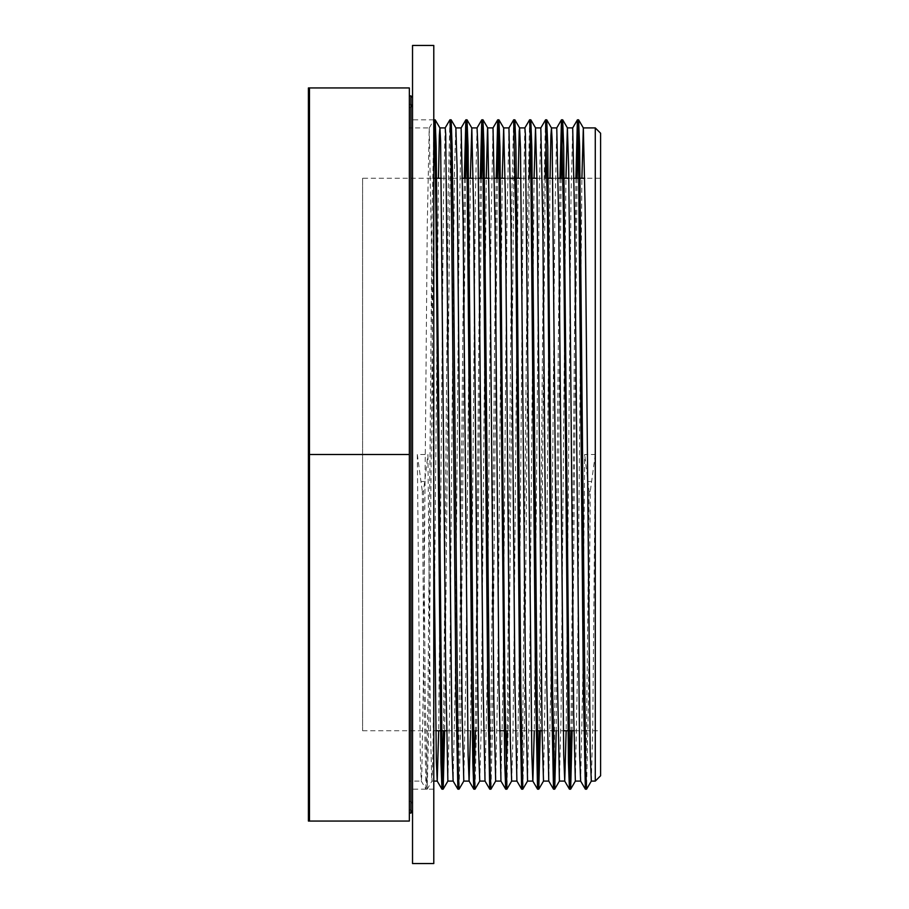 <?xml version="1.0" encoding="UTF-8"?>
<svg xmlns="http://www.w3.org/2000/svg" width="909" height="909" viewBox="0 0 909 909"><rect width="100%" height="100%" fill="white"/><g stroke="black" fill="none" stroke-linecap="round" stroke-linejoin="round"><path stroke-width="0.68" stroke-dasharray="4.54 3.41" d="M412.527 386.882L412.527 789.182L412.527 386.882M433.786 386.882L433.786 789.182L433.786 386.882M412.527 45.45L412.527 863.55M433.786 863.55L433.786 45.45M308.412 87.946L308.412 821.054M309.469 87.946L309.469 821.054L309.469 637.777L309.469 821.054L409.345 821.054L409.345 87.946L309.469 87.946M595.281 781.092L595.281 127.908M600.588 133.225L600.588 775.775M409.345 127.908L409.345 781.092L409.345 127.908L429.264 127.908M433.786 522.414L431.525 248.964L429.23 127.964L427.253 225.955L423.276 686.215L421.799 774.843L421.299 781.104L409.345 781.092M429.23 127.964L433.957 119.874L431.98 220.239L428.014 691.931L426.526 782.774L426.026 789.194L421.265 781.081L420.276 754.879L417.311 454.5L427.934 454.5L430.468 729.268L431.741 780.286L431.923 781.104L433.786 781.092M433.786 168.245L428.866 719.235L427.23 789.16L431.957 781.081L433.014 751.607L438.468 178.255M445.171 127.908L443.547 195.401L438.661 730.745M447.864 781.081L449.489 715.974L453.296 277.915L454.557 167.835L455.829 127.885M461.136 127.93L459.125 225.807L455.159 686.181L453.137 781.058M463.806 781.092L465.965 668.388L470.339 178.255M477.043 127.919L475.418 195.537L470.532 730.745M479.77 781.081L481.179 729.268L486.27 178.255M493.019 127.919L490.996 225.716L487.031 686.17L485.008 781.036M495.666 781.092L497.666 685.454L502.211 178.255M508.938 127.908L506.927 226.057L502.961 686.238L500.984 781.092M511.642 781.092L512.881 741.165L514.142 631.085L518.153 178.255M524.857 127.919L522.868 225.716L518.903 686.159L516.891 781.036M527.55 781.092L529.356 701.339L534.083 178.255M540.821 127.908L539.162 195.503L534.287 730.745M543.514 781.081L545.832 650.242L550.025 178.255M556.728 127.908L554.74 225.852L550.774 686.193L548.763 781.058M559.433 781.092L561.046 715.974L565.955 178.255M572.704 127.93L571.034 195.412L566.159 730.745M575.352 781.081L577.533 668.388L581.896 178.255M591.316 781.092L592.736 729.268L595.281 454.5L584.657 454.5L582.658 685.42L580.646 781.092M600.588 178.255L600.588 730.745L600.588 178.255L584.748 178.255M595.281 454.5L590.271 491.485L588.43 702.327L586.544 789.182M590.271 491.485L589.1 491.485L584.657 454.5M577.079 178.255L572.147 730.745M561.137 178.255L556.217 730.745M545.195 178.255L540.276 730.745M529.265 178.255L524.459 721.837L522.845 789.126M514.267 128.658L508.745 702.237L506.915 789.182M497.393 178.255L492.576 721.928L490.974 789.126M481.452 178.255L476.646 721.803L475.043 789.16M465.51 178.255L460.704 722.019L459.102 789.137M450.512 128.692L444.649 730.745M427.23 789.16L425.344 703.884L423.492 491.485L427.934 454.5M589.1 491.485L585.975 780.32M575.908 178.255L570.977 730.745M559.967 178.255L554.104 780.342M545.514 119.874L543.912 187.163L539.105 730.745M529.64 119.818L527.743 206.638L522.232 780.354M513.642 119.863L512.04 187.209L507.233 730.745M496.223 178.255L490.36 780.354M480.282 178.255L475.362 730.745M464.351 178.255L458.488 780.342M449.898 119.818L448.296 187.049L443.49 730.745M425.991 789.16L424.162 702.327L422.321 491.485L423.492 491.485M417.311 454.5L422.321 491.485M409.345 99.104L409.345 809.896L409.345 99.104L410.936 99.104L410.936 809.896L410.936 99.104L412.527 97.513L412.527 811.487L412.527 97.513M409.345 107.603L409.345 801.397L409.345 107.603L410.936 107.603L410.936 801.397L410.936 107.603L412.527 106.012L412.527 802.988L412.527 106.012M409.345 104.421L409.345 804.579L409.345 104.421L410.936 104.421L410.936 804.579L410.936 104.421M409.345 95.922L409.345 813.078L409.345 95.922M309.469 454.5L409.345 454.5M362.6 178.255L362.6 730.745L362.6 178.255L433.786 178.255M441.319 178.255L451.455 178.255M452.625 178.255L462.567 178.255M473.191 178.255L478.509 178.255M489.133 178.255L494.439 178.255M505.063 178.255L510.381 178.255M521.005 178.255L531.14 178.255M536.946 178.255L547.07 178.255M552.877 178.255L558.194 178.255M568.818 178.255L574.124 178.255M588.35 481.52L591.168 481.52M424.242 481.52L421.424 481.52M410.936 813.078L410.936 95.922M433.786 119.818L412.527 119.818M433.786 789.182L412.527 789.182M427.196 789.182L426.026 789.182M409.345 809.896L410.936 809.896L412.527 811.487M409.345 801.397L410.936 801.397L412.527 802.988L410.936 804.579L409.345 804.579M362.6 730.745L435.809 730.745M446.433 730.745L456.375 730.745M457.545 730.745L472.316 730.745M473.487 730.745L488.258 730.745M489.417 730.745L499.552 730.745M505.359 730.745L520.13 730.745M521.3 730.745L536.06 730.745M542.059 730.745L552.002 730.745M553.172 730.745L563.307 730.745M573.931 730.745L583.873 730.745M585.044 730.745L600.588 730.745"/><path stroke-width="1.36" d="M412.527 863.55L412.527 45.45L433.786 45.45L433.786 863.55L412.527 863.55M308.412 271.223L308.412 87.946L309.469 87.946L309.469 821.054L308.412 821.054L308.412 271.223M595.281 127.908L595.281 781.092L600.588 775.775L600.588 133.225L595.281 127.908L583.328 127.908M438.468 178.255L439.342 135.339L439.922 127.964L440.615 141.111L445.683 668.388L447.864 781.081M439.888 127.908L445.205 127.908L445.694 134.146L452.148 754.618L453.137 781.058L457.863 789.137L455.886 688.658L450.921 145.076L449.932 119.795L445.171 127.908M438.661 730.745L437.24 781.081L436.343 761.356L433.786 522.414M455.829 127.908L461.136 127.908M451.137 119.818L455.863 127.908L457.091 167.835L462.17 715.974L463.795 781.081L459.068 789.171L458.079 763.878L453.114 220.137L452.125 146.735L451.137 119.818L450.512 128.692M470.339 178.255L471.805 127.964L473.578 207.661L477.384 650.242L478.645 751.607L479.759 781.092M471.76 127.908L477.077 127.908L478.066 152.53L483.031 683.045L485.008 781.036L489.735 789.126L487.758 688.761L482.793 145.065L481.77 119.84L480.282 178.255M470.532 730.745L469.112 781.104L463.795 781.092M475.362 730.745L473.839 789.194L469.078 781.081L468.09 754.89L463.124 222.841L461.136 127.93M486.27 178.255L487.519 128.714L487.701 127.896L493.019 127.908M487.701 127.896L490.053 258.758L493.86 701.339L495.666 781.07L490.94 789.148L489.951 763.878L483.997 146.633L482.974 119.806L481.452 178.255M502.211 178.255L503.677 127.942L505.268 193.026L509.074 631.085L510.335 741.165L511.642 781.092L506.881 789.205L504.893 691.954L499.939 146.917L498.916 119.829L497.393 178.255M503.643 127.908L508.949 127.908M495.666 781.092L500.95 781.092L498.961 683.148L494.996 222.807L493.019 127.919M518.153 178.255L519.209 131.203L519.607 127.942L520.482 148.474L525.55 685.454L527.55 781.07L522.811 789.148L520.834 691.885L516.869 219.989L515.869 146.644L514.88 119.863L514.267 128.658M519.573 127.908L524.891 127.908L525.379 134.123L531.833 754.64L532.822 781.081L537.549 789.16L535.571 688.67L530.606 145.099L529.617 119.806L524.857 127.919M516.891 781.036L514.903 683.193L510.938 222.819L508.949 127.919L513.676 119.829L515.664 217.092L519.63 688.908L521.618 789.126L516.891 781.036M534.083 178.255L535.515 127.896L540.821 127.908M534.287 730.745L532.856 781.104L527.55 781.092M535.515 127.896L536.958 179.732L542.037 729.268L543.502 781.092M550.025 178.255L550.911 135.339L551.479 127.964L552.172 141.111L557.251 668.388L559.421 781.081L554.695 789.171L552.706 691.908L547.752 146.735L546.718 119.852L545.195 178.255M551.445 127.908L556.763 127.908L561.455 119.818L559.967 178.255M548.763 781.058L546.775 683.284L542.809 222.83L540.821 127.93L545.559 119.852L547.536 217.115L551.502 689.011L553.49 789.137L548.763 781.058M565.955 178.255L567.386 127.885L572.704 127.908M566.159 730.745L564.728 781.081L563.705 754.618L558.751 222.762L556.763 127.885M567.386 127.885L568.659 167.835L569.92 277.915L573.727 715.974L575.352 781.081M581.896 178.255L583.328 127.93L585.135 207.661L590.202 751.607L591.293 781.104L595.281 781.092M585.975 780.32L585.396 789.194L580.635 781.081L579.647 754.89L574.681 222.841L572.704 127.93M591.327 781.081L586.566 789.194L585.578 763.935L579.624 146.849L578.601 119.852L577.079 178.255M572.147 730.745L570.659 789.137L569.636 763.878L563.682 146.735L562.66 119.795L561.137 178.255M556.217 730.745L554.729 789.137M540.276 730.745L538.787 789.16L537.764 763.901L531.81 146.883L530.788 119.806L529.265 178.255M479.77 781.081L475.009 789.194L474.009 763.935L468.067 146.849L467.033 119.852L465.51 178.255M444.649 730.745L443.172 789.137L442.138 763.924L436.184 146.735L435.161 119.852L433.786 168.245M585.362 789.16L583.385 689.011L578.419 145.122L577.397 119.874L575.908 178.255M570.977 730.745L569.454 789.171L568.432 762.083L563.478 217.046L561.489 119.795M554.104 780.342L553.49 789.137M539.105 730.745L537.583 789.194L538.73 789.182M522.232 780.354L521.618 789.126M507.233 730.745L505.711 789.205L504.688 762.265L498.734 145.122L497.712 119.863L496.223 178.255M490.36 780.354L489.735 789.126M474.987 789.182L473.805 789.16L472.816 762.367L471.816 689.011L466.862 145.122L465.84 119.874L464.351 178.255M458.488 780.342L457.863 789.137M443.49 730.745L441.967 789.171L440.945 762.356L435.979 217.115L434.991 145.099L433.786 120.181M410.936 104.421L412.527 106.012M409.345 95.922L410.936 95.922L412.527 97.513M309.469 87.946L409.345 87.946L409.345 454.5L309.469 454.5M409.345 454.5L409.345 821.054L309.469 821.054M433.786 178.255L441.319 178.255M451.455 178.255L452.625 178.255M462.567 178.255L473.191 178.255M478.509 178.255L489.133 178.255M494.439 178.255L505.063 178.255M510.381 178.255L521.005 178.255M531.14 178.255L536.946 178.255M547.07 178.255L552.877 178.255M558.194 178.255L568.818 178.255M574.124 178.255L584.748 178.255M410.936 95.922L410.936 813.078L412.527 811.487M433.786 781.092L437.229 781.092M447.864 781.092L453.159 781.092M479.736 781.092L485.042 781.092M511.608 781.092L516.914 781.092M543.48 781.092L548.786 781.092M559.421 781.092L564.716 781.092M575.352 781.092L580.646 781.092M578.601 119.818L577.431 119.818M567.421 127.908L562.694 119.818L561.523 119.818M546.718 119.818L545.559 119.818M535.549 127.919L530.822 119.84L529.64 119.818M514.846 119.818L513.676 119.818M498.916 119.818L497.746 119.818M482.974 119.818L481.804 119.818M467.033 119.818L465.874 119.818M451.103 119.818L449.966 119.818M435.161 119.818L433.991 119.818M586.544 789.182L585.396 789.182M570.625 789.182L569.454 789.182M554.695 789.182L553.524 789.182M522.811 789.182L521.652 789.182M506.881 789.182L505.711 789.182L500.95 781.092M490.94 789.182L489.769 789.182M459.068 789.182L457.897 789.182M443.126 789.182L441.967 789.182M583.362 127.964L578.635 119.874M575.386 781.058L570.659 789.137M551.479 127.964L546.752 119.874M543.514 781.081L538.787 789.16M519.607 127.942L514.88 119.863M503.677 127.942L498.95 119.863M487.735 127.919L483.009 119.84M471.805 127.964L467.067 119.874M439.922 127.964L435.195 119.874M447.898 781.058L443.172 789.137M577.397 119.874L572.67 127.964M569.42 789.137L564.694 781.058M497.712 119.863L492.985 127.942M481.77 119.84L477.043 127.919M465.84 119.874L461.113 127.964M441.933 789.137L437.206 781.058M409.345 813.078L410.936 813.078M435.809 730.745L446.433 730.745M456.375 730.745L457.545 730.745M472.316 730.745L473.487 730.745M488.258 730.745L489.417 730.745M499.552 730.745L505.359 730.745M520.13 730.745L521.3 730.745M536.06 730.745L542.059 730.745M552.002 730.745L553.172 730.745M563.307 730.745L573.931 730.745M583.873 730.745L585.044 730.745"/></g></svg>
